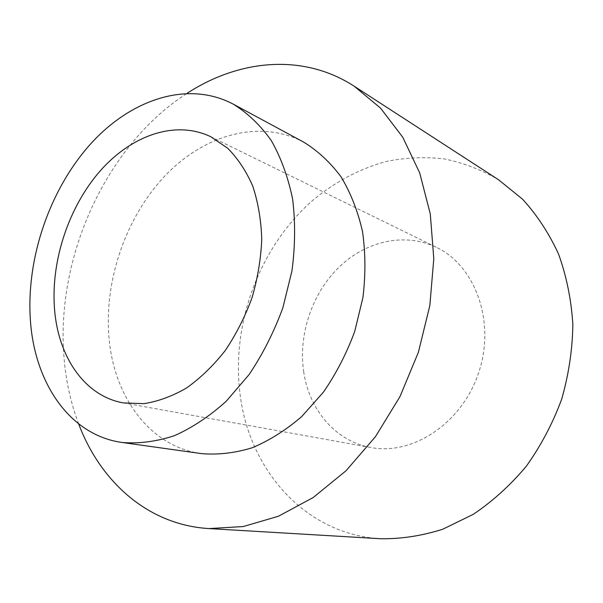 <?xml version="1.0" encoding="UTF-8"?>
<svg xmlns="http://www.w3.org/2000/svg" width="603" height="603" viewBox="0 0 603 603"><rect width="100%" height="100%" fill="white"/><g stroke="black" fill="none" stroke-linecap="round" stroke-linejoin="round"><path stroke-width="0.45" stroke-dasharray="3.02 2.26" d="M78.639 423.879C70.657 402.736 65.757 380.32 63.948 356.637C55.86 256.479 106.256 145.187 187.096 93.307M380.795 538.743C304.304 534.394 248.979 468.84 240.084 394.302C231.19 324.497 258.634 249.212 310.537 202.261C333.203 182.807 359.245 168.674 387.194 161.25C406.083 157.564 425.092 156.78 444.207 158.898C463.157 162.757 481.277 169.714 498.568 179.769M303.693 142.135C258.898 118.459 203.286 135.2 164.438 176.43C125.552 217.939 103.995 280.862 109.015 337.846C113.907 396.533 149.506 446.514 201.5 453.614M303.746 372.111C298.131 334.853 311.917 293.646 338.818 267.348C365.719 241.17 404.696 231.989 436.534 247.403C475.149 265.637 495.734 321.309 478.857 372.111C462.358 423.027 412.791 455.687 370.883 447.501C335.57 441.343 309.211 409.776 303.746 372.111M123.411 402.91L370.883 447.501M210.749 136.723L436.534 247.403"/><path stroke-width="0.9" d="M187.096 93.307C238.788 59.659 302.766 52.883 354.172 86.199L380.538 108.11L402.766 137.25L419.688 172.903L430.286 213.937L433.798 258.8L429.826 305.608L418.392 352.273L399.962 396.638L375.428 436.7L346.024 470.762L313.176 497.543L278.42 516.243L243.258 526.547L209.03 528.582C147.878 524.964 100.347 481.609 78.639 423.879M354.172 86.199L498.568 179.769L522.567 199.216C536.987 214.977 548.986 233.278 558.574 254.127C566.511 276.166 571.275 299.585 572.85 324.384C572.481 349.559 568.742 374.523 561.649 399.269C552.702 423.419 540.921 445.738 526.306 466.24C510.342 485.287 492.636 501.334 473.182 514.389L442.843 529.185C421.987 535.833 401.304 539.014 380.795 538.743L209.03 528.582M122.138 442.481L201.5 453.614C217.954 455.001 234.838 453.057 252.16 447.78C269.428 440.552 285.973 430.12 301.801 416.477L323.381 392.214C336.203 373.619 346.65 353.343 354.73 331.386L362.916 297.641C365.697 274.81 365.554 252.747 362.501 231.477C357.828 211.103 350.682 192.892 341.049 176.845C330.218 162.335 317.766 150.765 303.693 142.135L233.165 104.093C187.307 79.928 130.173 99.661 89.877 144.75C49.559 190.171 26.464 257.767 30.301 318.799C33.987 381.624 68.946 435.178 122.138 442.481C138.999 443.846 156.411 441.584 174.373 435.705C192.342 427.7 209.663 416.183 226.321 401.161L249.175 374.486C262.833 354.067 274.064 331.838 282.86 307.801L291.95 270.951C295.236 246.062 295.455 222.115 292.621 199.096C288.098 177.124 280.968 157.587 271.237 140.491C260.247 125.115 247.554 112.98 233.165 104.093M54.436 307.862C51.021 260.247 68.795 206.919 100.068 171.041C131.341 135.381 175.33 119.696 210.749 136.723L227.685 148.225C237.831 158.461 246.197 171.101 252.77 186.154C258.122 202.374 261.114 220.02 261.755 239.09C260.956 258.612 257.715 278.141 252.039 297.694C245.029 316.801 236.067 334.454 225.153 350.66C213.334 365.644 200.467 378.089 186.553 387.985C172.337 396.209 158.114 401.447 143.868 403.678L123.411 402.91C84.149 396.035 57.692 355.951 54.436 307.862"/></g></svg>
